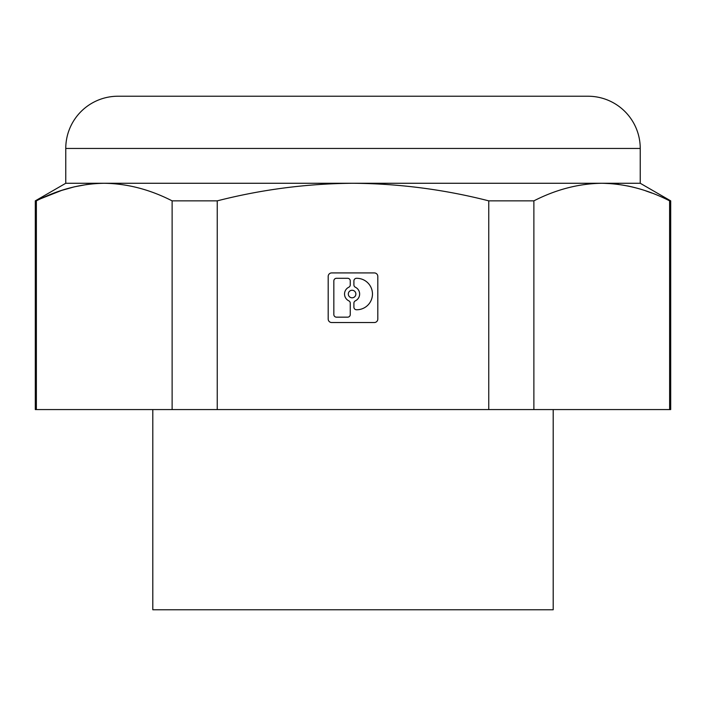 <?xml version="1.0" encoding="UTF-8"?>
<svg xmlns="http://www.w3.org/2000/svg" width="706" height="706" viewBox="0 0 706 706"><rect width="100%" height="100%" fill="white"/><g stroke="black" fill="none" stroke-linecap="round" stroke-linejoin="round"><path stroke-width="1.06" d="M533.877 200.857L488.755 200.857C444.206 189.464 398.952 183.604 353 183.269C307.048 183.604 261.794 189.464 217.245 200.857L217.245 409.577L35.3 409.577L35.3 200.857L65.764 183.269L65.764 148.454A52.226 52.226 0 0 1 117.99 96.228L588.01 96.228A52.226 52.226 0 0 1 640.236 148.454L640.236 183.269L670.7 200.857L669.632 200.857C647.358 189.464 624.731 183.604 601.75 183.269C578.779 183.604 556.152 189.464 533.877 200.857L533.877 409.577L217.245 409.577M488.755 200.857L488.755 409.577M331.679 322.536L374.321 322.536A3.486 3.486 0 0 0 377.807 319.05L377.807 276.408A3.486 3.486 0 0 0 374.321 272.922L331.679 272.922A3.486 3.486 0 0 0 328.193 276.408L328.193 319.05A3.486 3.486 0 0 0 331.679 322.536M217.245 200.857L172.123 200.857L172.123 409.577M172.123 200.857C149.849 189.464 127.221 183.604 104.25 183.269C81.269 183.604 58.642 189.464 36.368 200.857L36.368 409.577M603.277 183.278L612.596 183.745M616.691 184.16L618.915 184.451M627.608 185.934L631.923 186.887M632.038 186.913L634.553 187.54M645.725 190.867L651.726 193.02M669.606 200.848L669.632 409.577L533.877 409.577M640.236 183.269L65.764 183.269M35.3 200.857L61.59 190.435L74.324 186.834L87.12 184.442M348.314 294.031A3.777 3.777 0 0 0 352.091 297.808A3.777 3.777 0 0 0 355.868 294.031A3.777 3.777 0 0 0 352.091 290.254A3.777 3.777 0 0 0 348.314 294.031M348.79 287.236A2.612 2.612 0 0 0 350.264 284.88L350.264 280.909A2.612 2.612 0 0 0 347.652 278.296L336.462 278.296A2.612 2.612 0 0 0 333.841 280.909L333.841 314.549A2.612 2.612 0 0 0 336.462 317.162L347.652 317.162A2.612 2.612 0 0 0 350.264 314.549L350.264 303.174A2.612 2.612 0 0 0 348.79 300.827A7.554 7.554 0 0 1 348.79 287.236M355.383 300.827A7.554 7.554 0 0 0 355.383 287.236A2.612 2.612 0 0 1 353.909 284.88L353.909 280.909A2.612 2.612 0 0 1 356.583 278.296A15.726 15.726 0 0 1 372.468 294.031A15.726 15.726 0 0 1 356.583 309.757A2.612 2.612 0 0 1 353.909 307.145L353.909 303.174A2.612 2.612 0 0 1 355.383 300.827M670.7 200.857L670.7 409.577L669.632 409.577M553.195 409.577L553.195 609.772L152.805 609.772L152.805 409.577M640.236 148.454L65.764 148.454"/></g></svg>
